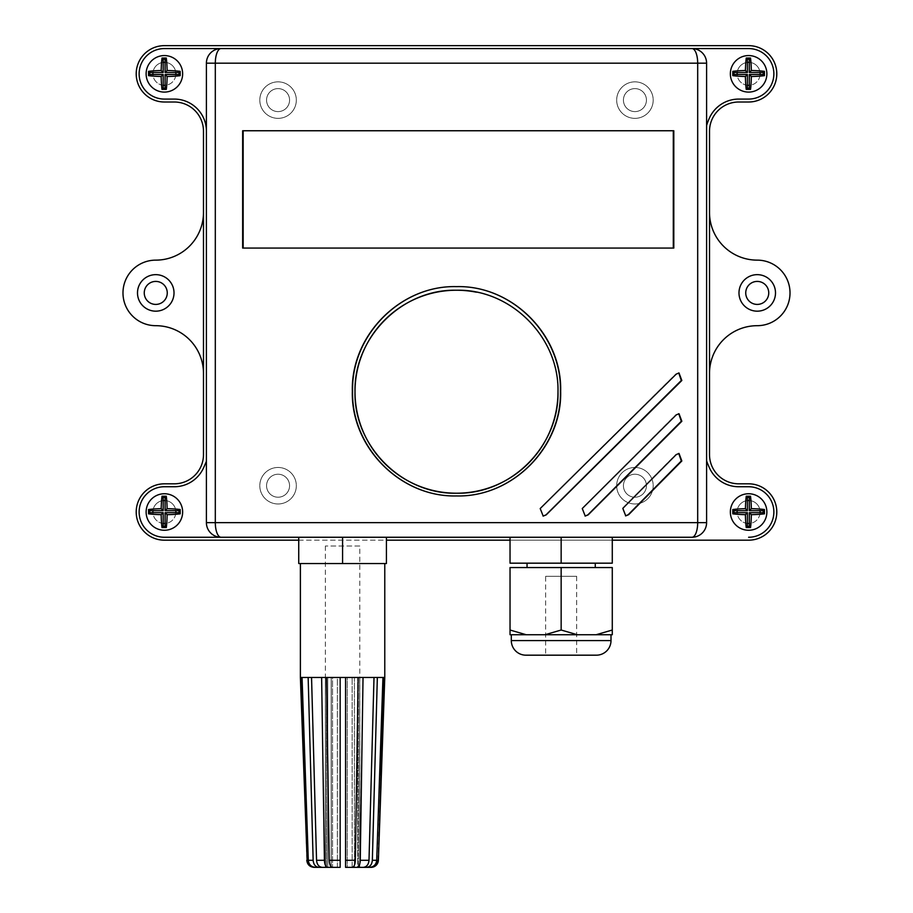 <?xml version="1.0" encoding="UTF-8"?>
<svg xmlns="http://www.w3.org/2000/svg" width="913" height="913" viewBox="0 0 913 913"><rect width="100%" height="100%" fill="white"/><g stroke="black" fill="none" stroke-linecap="round" stroke-linejoin="round"><path stroke-width="0.68" stroke-dasharray="4.57 3.42" d="M164.386 92.087A18.26 18.26 0 0 0 182.52 75.927A18.26 18.26 0 0 0 164.386 55.567A18.26 18.26 0 0 0 146.126 73.827A18.26 18.26 0 0 0 164.386 92.087A18.26 18.26 0 0 0 182.646 73.827A18.26 18.26 0 0 0 164.386 55.567A18.26 18.26 0 0 0 146.126 73.827A18.26 18.26 0 0 0 164.386 92.087A18.26 18.26 0 0 0 182.646 73.827A18.26 18.26 0 0 0 164.386 55.567A18.26 18.26 0 0 0 146.126 73.827A18.26 18.26 0 0 0 164.386 92.087M748.614 92.087A18.26 18.26 0 0 0 766.749 75.927A18.26 18.26 0 0 0 748.614 55.567A18.26 18.26 0 0 0 730.354 73.827A18.26 18.26 0 0 0 748.614 92.087A18.26 18.26 0 0 0 766.874 73.827A18.26 18.26 0 0 0 748.614 55.567A18.26 18.26 0 0 0 730.354 73.827A18.26 18.26 0 0 0 748.614 92.087A18.26 18.26 0 0 0 766.874 73.827A18.26 18.26 0 0 0 748.614 55.567A18.26 18.26 0 0 0 730.354 73.827A18.26 18.26 0 0 0 748.614 92.087M748.614 530.259A18.26 18.26 0 0 0 766.749 514.099A18.26 18.26 0 0 0 748.614 493.75A18.26 18.26 0 0 0 730.354 511.999A18.26 18.26 0 0 0 748.614 530.259A18.26 18.26 0 0 0 766.874 511.999A18.26 18.26 0 0 0 748.614 493.75A18.26 18.26 0 0 0 730.354 511.999A18.26 18.26 0 0 0 748.614 530.259A18.26 18.26 0 0 0 766.874 511.999A18.26 18.26 0 0 0 748.614 493.75A18.26 18.26 0 0 0 730.354 511.999A18.26 18.26 0 0 0 748.614 530.259M164.386 530.259A18.26 18.26 0 0 0 182.52 514.099A18.26 18.26 0 0 0 164.386 493.75A18.26 18.26 0 0 0 146.126 511.999A18.26 18.26 0 0 0 164.386 530.259A18.26 18.26 0 0 0 182.646 511.999A18.26 18.26 0 0 0 164.386 493.75A18.26 18.26 0 0 0 146.126 511.999A18.26 18.26 0 0 0 164.386 530.259A18.26 18.26 0 0 0 182.646 511.999A18.26 18.26 0 0 0 164.386 493.75A18.26 18.26 0 0 0 146.126 511.999A18.26 18.26 0 0 0 164.386 530.259M359.802 546.02L325.359 546.02L359.802 546.02L359.802 867.35M378.381 860.297L377.948 860.297C377.4 864.611 375.026 866.962 370.815 867.35L359.745 867.35L359.745 677.469L359.745 867.35L369.548 867.35L358.455 867.35L358.455 677.469L359.745 677.469L358.455 677.469L358.455 867.35L357.702 867.35L358.455 867.35M372.344 860.297L377.343 677.469L382.946 677.469L376.704 860.297L372.344 860.297C371.899 864.611 369.993 866.962 366.615 867.35L357.702 867.35L357.702 677.469L357.702 867.35L363.283 867.35L354.404 867.35L354.404 677.469L357.702 677.469L354.404 677.469L354.404 867.35L352.156 867.35L354.404 867.35M360.258 860.297L363.032 677.469L374.01 677.469L369 860.297L360.258 860.297C360.019 864.611 358.957 866.962 357.074 867.35L352.156 867.35L352.156 677.469L352.19 867.35C354.061 866.962 355.123 864.611 355.362 860.297L345.571 860.297L345.571 677.469L345.571 867.35L347.248 867.35L347.248 677.469L352.156 677.469L347.248 677.469L347.248 867.35L345.571 867.35L352.19 867.35L347.248 867.35M325.359 546.02L325.359 867.35L325.382 677.469L326.489 677.469L326.489 867.35L327.744 867.35L327.744 677.469L331.191 677.469L331.191 867.35L332.526 867.35L332.526 677.469L337.354 677.469L337.354 867.35L340.172 867.35L340.172 677.469L358.147 677.469L355.362 860.297M384.772 563.549L300.388 563.549L384.772 563.549M576.662 576.308L576.662 655.18L545.654 655.18L545.654 576.308L576.662 576.308L545.654 576.308M611.002 634.74L511.303 634.74L611.002 634.74M595.265 563.173L527.052 563.173L595.265 563.173M595.265 567.555L527.052 567.555L595.265 567.555M278.066 474.224A11.504 11.504 0 0 0 266.562 485.727A11.504 11.504 0 0 0 278.066 497.22A11.504 11.504 0 0 1 266.562 485.727A11.504 11.504 0 0 1 278.066 474.224A11.504 11.504 0 0 1 289.569 485.727A11.504 11.504 0 0 1 278.066 497.22A11.504 11.504 0 0 0 289.569 485.727A11.504 11.504 0 0 0 278.066 474.224M278.066 88.607A11.504 11.504 0 0 0 266.562 100.11A11.504 11.504 0 0 0 278.066 111.603A11.504 11.504 0 0 1 266.562 100.11A11.504 11.504 0 0 1 278.066 88.607A11.504 11.504 0 0 1 289.569 100.11A11.504 11.504 0 0 1 278.066 111.603A11.504 11.504 0 0 0 289.569 100.11A11.504 11.504 0 0 0 278.066 88.607M634.934 88.607A11.504 11.504 0 0 0 623.431 100.11A11.504 11.504 0 0 0 634.934 111.603A11.504 11.504 0 0 1 623.431 100.11A11.504 11.504 0 0 1 634.934 88.607A11.504 11.504 0 0 1 646.438 100.11A11.504 11.504 0 0 1 634.934 111.603A11.504 11.504 0 0 0 646.438 100.11A11.504 11.504 0 0 0 634.934 88.607M634.934 474.224A11.504 11.504 0 0 0 623.431 485.727A11.504 11.504 0 0 0 634.934 497.22A11.504 11.504 0 0 1 623.431 485.727A11.504 11.504 0 0 1 634.934 474.224A11.504 11.504 0 0 1 646.438 485.727A11.504 11.504 0 0 1 634.934 497.22A11.504 11.504 0 0 0 646.438 485.727A11.504 11.504 0 0 0 634.934 474.224M278.066 503.976A18.26 18.26 0 0 1 259.806 485.727A18.26 18.26 0 0 1 278.066 467.467A18.26 18.26 0 0 1 296.326 485.727A18.26 18.26 0 0 1 278.066 503.976A18.26 18.26 0 0 1 259.806 485.727A18.26 18.26 0 0 1 278.066 467.467A18.26 18.26 0 0 1 296.326 485.727A18.26 18.26 0 0 1 278.066 503.976M278.066 118.359A18.26 18.26 0 0 1 259.806 100.11A18.26 18.26 0 0 1 278.066 81.85A18.26 18.26 0 0 1 296.326 100.11A18.26 18.26 0 0 1 278.066 118.359A18.26 18.26 0 0 1 259.806 100.11A18.26 18.26 0 0 1 278.066 81.85A18.26 18.26 0 0 1 296.326 100.11A18.26 18.26 0 0 1 278.066 118.359M634.934 118.359A18.26 18.26 0 0 1 616.674 100.11A18.26 18.26 0 0 1 634.934 81.85A18.26 18.26 0 0 1 653.194 100.11A18.26 18.26 0 0 1 634.934 118.359A18.26 18.26 0 0 1 616.674 100.11A18.26 18.26 0 0 1 634.934 81.85A18.26 18.26 0 0 1 653.194 100.11A18.26 18.26 0 0 1 634.934 118.359M634.934 503.976A18.26 18.26 0 0 1 616.674 485.727A18.26 18.26 0 0 1 634.934 467.467A18.26 18.26 0 0 1 653.194 485.727A18.26 18.26 0 0 1 634.934 503.976A18.26 18.26 0 0 1 616.674 485.727A18.26 18.26 0 0 1 634.934 467.467A18.26 18.26 0 0 1 653.194 485.727A18.26 18.26 0 0 1 634.934 503.976M155.758 274.653A18.26 18.26 0 0 0 137.498 292.913A18.26 18.26 0 0 0 155.758 311.173A18.26 18.26 0 0 0 174.018 292.913A18.26 18.26 0 0 0 155.758 274.653M757.242 274.653A18.26 18.26 0 0 0 738.982 292.913A18.26 18.26 0 0 0 757.242 311.173A18.26 18.26 0 0 0 775.502 292.913A18.26 18.26 0 0 0 757.242 274.653M757.242 281.409A11.504 11.504 0 0 0 745.738 292.913A11.504 11.504 0 0 0 757.242 304.417A11.504 11.504 0 0 0 768.746 292.913A11.504 11.504 0 0 0 757.242 281.409M155.758 281.409A11.504 11.504 0 0 0 144.254 292.913A11.504 11.504 0 0 0 155.758 304.417A11.504 11.504 0 0 0 167.262 292.913A11.504 11.504 0 0 0 155.758 281.409M747.416 523.446A11.504 11.504 0 0 1 737.133 512.661M737.19 510.675A11.504 11.504 0 0 1 747.416 500.564M748.614 500.507A11.504 11.504 0 0 0 737.122 511.999A11.504 11.504 0 0 0 748.614 523.503A11.504 11.504 0 0 0 760.118 511.999A11.504 11.504 0 0 0 748.614 500.507M747.416 85.263A11.504 11.504 0 0 1 737.133 74.489M737.19 72.504A11.504 11.504 0 0 1 747.416 62.392M748.614 62.324A11.504 11.504 0 0 0 737.122 73.827A11.504 11.504 0 0 0 748.614 85.331A11.504 11.504 0 0 0 760.118 73.827A11.504 11.504 0 0 0 748.614 62.324M163.187 85.263A11.504 11.504 0 0 1 152.905 74.489M152.962 72.504A11.504 11.504 0 0 1 163.187 62.392M164.386 62.324A11.504 11.504 0 0 0 152.882 73.827A11.504 11.504 0 0 0 164.386 85.331A11.504 11.504 0 0 0 175.878 73.827A11.504 11.504 0 0 0 164.386 62.324M163.187 523.446A11.504 11.504 0 0 1 152.905 512.661M152.962 510.675A11.504 11.504 0 0 1 163.187 500.564M164.386 500.507A11.504 11.504 0 0 0 152.882 511.999A11.504 11.504 0 0 0 164.386 523.503A11.504 11.504 0 0 0 175.878 511.999A11.504 11.504 0 0 0 164.386 500.507M329.262 860.297L326.477 677.469L340.172 677.469L340.172 860.297L329.262 860.297C329.502 864.611 330.552 866.962 332.435 867.35L322.289 867.35L327.744 867.35L326.489 867.35L326.489 677.469L302.055 677.469L308.149 677.469L313.148 860.297L308.297 860.297L302.055 677.469L300.891 677.469L325.382 677.469L325.382 867.35L314.277 867.35M300.388 677.469L302.055 677.469M304.771 791.149L306.779 860.297M331.191 867.35L331.191 677.469L327.744 677.469L327.744 867.35L318.865 867.35C315.487 866.951 313.581 864.611 313.148 860.297M326.489 867.35L325.359 867.35M308.297 860.297C308.834 864.611 311.219 866.962 315.43 867.35L318.865 867.35M307.761 863.047L307.133 860.297M377.948 860.297L380.858 775.046M382.946 677.469L384.772 677.469M366.615 867.35L369.548 867.35C373.771 866.962 376.156 864.611 376.704 860.297M357.074 867.35L363.283 867.35C366.661 866.951 368.578 864.611 369 860.297M316.549 860.297L311.55 677.469L321.627 677.469L324.412 860.297L316.549 860.297C316.994 864.611 318.899 866.962 322.289 867.35L327.584 867.35C325.713 866.962 324.651 864.611 324.412 860.297M337.354 867.35L337.354 677.469L332.526 677.469L332.526 867.35L327.584 867.35M612.281 537.255L510.036 537.255L561.153 537.255L510.036 537.255L510.036 563.173L612.281 563.173L612.281 537.255L561.153 537.255L612.281 537.255M342.58 563.549L386.427 563.549L386.427 537.255L298.734 537.255L386.427 537.255L298.734 537.255L298.734 563.549L342.58 563.549L342.58 537.255M612.281 634.74L596.098 634.74L612.281 630.027L612.281 634.74M526.208 634.74L510.036 634.74L510.036 630.027L526.208 634.74L544.981 634.74L561.153 630.027L577.336 634.74L544.981 634.74M577.336 634.74L596.098 634.74M510.036 630.027L510.036 567.555L612.281 567.555L612.281 630.027M561.153 567.555L561.153 630.027M561.153 537.255L561.153 563.173M709.515 373.417L709.515 454.617A29.216 29.216 0 0 0 738.731 483.822L748.614 483.822A28.177 28.177 0 0 1 776.792 511.999A28.177 28.177 0 0 1 748.614 540.176L164.386 540.176A28.177 28.177 0 0 1 136.208 511.999A28.177 28.177 0 0 1 164.386 483.822L174.269 483.822A29.216 29.216 0 0 0 203.485 454.617L203.485 131.21A29.216 29.216 0 0 0 174.269 102.005L164.386 102.005A28.177 28.177 0 0 1 136.208 73.827A28.177 28.177 0 0 1 164.386 45.65L748.614 45.65A28.177 28.177 0 0 1 776.792 73.827A28.177 28.177 0 0 1 748.614 102.005L738.731 102.005A29.216 29.216 0 0 0 709.515 131.21L709.515 373.417A47.727 47.727 0 0 1 757.242 325.69A32.777 32.777 0 0 0 790.019 292.913A32.777 32.777 0 0 0 757.242 260.137A47.727 47.727 0 0 1 709.515 212.409M691.986 48.572A14.608 14.608 0 0 1 706.594 63.18L706.594 125.549A60.931 60.931 0 0 1 709.515 117.834A32.138 32.138 0 0 1 738.731 99.083L748.614 99.083A25.256 25.256 0 0 0 773.87 73.827A25.256 25.256 0 0 0 748.614 48.572M164.386 48.572A25.256 25.256 0 0 0 139.13 73.827A25.256 25.256 0 0 0 164.386 99.083L174.269 99.083A32.138 32.138 0 0 1 206.406 131.198L206.406 63.18A14.608 14.608 0 0 1 221.014 48.572M165.105 500.529A11.504 11.504 0 0 1 175.81 510.675M175.867 512.661A11.504 11.504 0 0 1 165.105 523.48M165.105 62.346A11.504 11.504 0 0 1 175.81 72.504M175.867 74.489A11.504 11.504 0 0 1 165.105 85.308M749.333 62.346A11.504 11.504 0 0 1 760.038 72.504M760.095 74.489A11.504 11.504 0 0 1 749.333 85.308M749.333 500.529A11.504 11.504 0 0 1 760.038 510.675M760.095 512.661A11.504 11.504 0 0 1 749.333 523.48M203.485 212.409A47.727 47.727 0 0 1 155.758 260.137A32.777 32.777 0 0 0 122.981 292.913A32.777 32.777 0 0 0 155.758 325.69A47.727 47.727 0 0 1 203.485 373.417M298.734 540.176L386.427 540.176M510.036 540.176L612.281 540.176M748.614 537.255A25.256 25.256 0 0 0 773.87 511.999A25.256 25.256 0 0 0 748.614 486.743L738.731 486.743A32.138 32.138 0 0 1 709.515 468.004A93.936 93.936 0 0 1 706.594 460.871L706.594 522.647A14.608 14.608 0 0 1 691.986 537.255M221.014 537.255A14.608 14.608 0 0 1 206.406 522.647L206.406 461.305A202.389 202.389 0 0 1 203.485 468.004A32.138 32.138 0 0 1 174.269 486.743L164.386 486.743A25.256 25.256 0 0 0 139.13 511.999A25.256 25.256 0 0 0 164.386 537.255M706.594 460.871L706.594 125.549M206.406 131.198L206.406 461.305M678.747 453.441L675.666 454.64L622.438 508.336L625.553 515.879M678.747 372.949L675.666 374.147L540.005 508.541L543.098 516.096M678.747 413.715L675.666 414.924L581.98 508.518L585.085 516.062M242.653 248.074L673.805 248.074M242.653 130.753L673.805 130.753M525.911 655.18L596.406 655.18M557.991 391.666A101.491 101.491 0 0 0 476.289 292.183M377.343 677.469L374.01 677.469M363.032 677.469L358.147 677.469M345.571 860.297L345.571 677.469L340.172 677.469L340.172 867.008M326.477 677.469L321.627 677.469M311.55 677.469L308.149 677.469M345.571 677.469L340.172 677.469M611.002 640.584L511.303 640.584"/><path stroke-width="1.37" d="M148.545 71.34A19.253 2.682 90 0 0 148.534 75.653A23.396 3.253 0 0 0 161.179 76.487A23.396 3.253 90 0 0 161.978 89.36A19.481 2.716 0 0 0 166.314 89.36A23.396 3.253 -90 0 0 167.113 76.498A23.396 3.253 0 0 0 180.203 75.665A19.264 2.682 -90 0 0 180.192 71.34A23.396 3.253 180 0 0 167.102 70.506A23.396 3.253 -90 0 0 166.28 58.044A19.299 2.682 180 0 0 162.012 58.055A23.396 3.253 90 0 0 161.19 70.518A23.396 3.253 180 0 0 148.545 71.34L149.709 72.504L149.709 74.489L163.187 74.489L163.187 88.15L165.105 88.15L165.105 74.489L179.028 74.489L179.028 72.504L165.105 72.504L165.105 59.219L163.187 59.219L163.187 72.504L149.709 72.504M149.709 74.489L148.534 75.653M163.187 72.504L161.19 70.518M163.187 59.219L162.012 58.055M165.105 59.219L166.28 58.044M165.105 72.504L167.102 70.506M179.028 72.504L180.192 71.34M179.028 74.489L180.203 75.665M165.105 74.489L167.113 76.498M165.105 88.15L166.314 89.36M163.187 88.15L161.978 89.36M163.187 74.489L161.179 76.487M732.785 71.34A19.253 2.682 90 0 0 732.774 75.653A23.396 3.253 0 0 0 745.419 76.487A23.396 3.253 90 0 0 746.218 89.36A19.481 2.716 0 0 0 750.543 89.36A23.396 3.253 -90 0 0 751.342 76.498A23.396 3.253 0 0 0 764.443 75.665A19.264 2.682 -90 0 0 764.432 71.34A23.396 3.253 180 0 0 751.331 70.506A23.396 3.253 -90 0 0 750.52 58.044A19.299 2.682 180 0 0 746.252 58.055A23.396 3.253 90 0 0 745.43 70.518A23.396 3.253 180 0 0 732.785 71.34L733.949 72.504L733.949 74.489L747.416 74.489L747.416 88.15L749.333 88.15L749.333 74.489L763.268 74.489L763.268 72.504L749.333 72.504L749.333 59.219L747.416 59.219L747.416 72.504L733.949 72.504M733.949 74.489L732.774 75.653M747.416 72.504L745.43 70.518M747.416 59.219L746.252 58.055M749.333 59.219L750.52 58.044M749.333 72.504L751.331 70.506M763.268 72.504L764.432 71.34M763.268 74.489L764.443 75.665M749.333 74.489L751.342 76.498M749.333 88.15L750.543 89.36M747.416 88.15L746.218 89.36M747.416 74.489L745.419 76.487M732.785 509.522A19.253 2.682 90 0 0 732.774 513.836A23.396 3.253 0 0 0 745.419 514.658A23.396 3.253 90 0 0 746.218 527.531A19.481 2.716 0 0 0 750.543 527.543A23.396 3.253 -90 0 0 751.342 514.67A23.396 3.253 0 0 0 764.443 513.836A19.264 2.682 -90 0 0 764.432 509.511A23.396 3.253 180 0 0 751.331 508.678A23.396 3.253 -90 0 0 750.52 496.227A19.299 2.682 180 0 0 746.252 496.227A23.396 3.253 90 0 0 745.43 508.689A23.396 3.253 180 0 0 732.785 509.522L733.949 510.675L733.949 512.661L747.416 512.661L747.416 526.333L749.333 526.333L749.333 512.661L763.268 512.661L763.268 510.675L749.333 510.675L749.333 497.402L747.416 497.402L747.416 510.675L733.949 510.675M733.949 512.661L732.774 513.836M747.416 510.675L745.43 508.689M747.416 497.402L746.252 496.227M749.333 497.402L750.52 496.227M749.333 510.675L751.331 508.678M763.268 510.675L764.432 509.511M763.268 512.661L764.443 513.836M749.333 512.661L751.342 514.67M749.333 526.333L750.543 527.543M747.416 526.333L746.218 527.531M747.416 512.661L745.419 514.658M161.19 508.689A23.396 3.253 180 0 0 148.545 509.522A19.253 2.682 90 0 0 148.534 513.836A23.396 3.253 0 0 0 161.179 514.658A23.396 3.253 90 0 0 161.978 527.531A19.481 2.716 0 0 0 166.314 527.543A23.396 3.253 -90 0 0 167.113 514.67A23.396 3.253 0 0 0 180.203 513.836A19.264 2.682 -90 0 0 180.192 509.511A23.396 3.253 180 0 0 167.102 508.678A23.396 3.253 -90 0 0 166.28 496.227A19.299 2.682 180 0 0 162.012 496.227A23.396 3.253 90 0 0 161.19 508.689L163.187 510.675L149.709 510.675L149.709 512.661L163.187 512.661L163.187 526.333L165.105 526.333L165.105 512.661L179.028 512.661L179.028 510.675L165.105 510.675L165.105 497.402L163.187 497.402L163.187 510.675M149.709 510.675L148.545 509.522M163.187 497.402L162.012 496.227M165.105 497.402L166.28 496.227M165.105 510.675L167.102 508.678M179.028 510.675L180.192 509.511M179.028 512.661L180.203 513.836M165.105 512.661L167.113 514.67M165.105 526.333L166.314 527.543M163.187 526.333L161.978 527.531M163.187 512.661L161.179 514.658M149.709 512.661L148.534 513.836M456.5 495.942C512.41 497.38 561.894 447.199 560.411 391.278C561.894 335.356 512.41 285.176 456.5 286.625L456.5 286.625C400.465 285.176 350.854 335.356 352.338 391.278C350.854 447.199 400.465 497.38 456.5 495.942C512.535 497.38 562.146 447.199 560.662 391.278C562.146 335.356 512.535 285.176 456.5 286.625C400.59 285.176 351.106 335.356 352.589 391.278C351.106 447.199 400.59 497.38 456.5 495.942L456.5 495.942M345.571 677.469L345.571 867.35L345.571 860.297L355.362 860.297L358.147 677.469L326.477 677.469L329.262 860.297L340.172 860.297L340.172 677.469M378.381 860.297L384.772 677.469L384.179 677.469L378.381 860.297A7.304 7.304 0 0 1 371.089 867.35L370.815 867.35C375.026 866.951 377.411 864.611 377.948 860.297M384.772 677.469L384.772 563.549M300.388 677.469L307.133 860.297L300.388 677.469L300.388 563.549M304.771 791.149L300.891 677.469L302.055 677.469L308.297 860.297L313.148 860.297L308.149 677.469L302.055 677.469M308.149 677.469L311.55 677.469L316.549 860.297L324.412 860.297L321.627 677.469L311.55 677.469M321.627 677.469L326.477 677.469M358.147 677.469L363.032 677.469L360.258 860.297L369 860.297L374.01 677.469L363.032 677.469M374.01 677.469L377.343 677.469L372.344 860.297L376.704 860.297L382.946 677.469L377.343 677.469M382.946 677.469L384.179 677.469L380.858 775.046M476.289 292.183A101.491 101.491 0 0 0 456.5 290.231C510.766 288.907 559.292 337.331 557.991 391.666C559.281 445.966 511.063 494.481 456.5 493.214C402.165 494.549 353.696 446.023 355.009 391.757C353.708 337.365 402.119 288.942 456.5 290.231A101.491 101.491 0 0 0 355.009 391.723A101.491 101.491 0 0 0 456.5 493.214A101.491 101.491 0 0 0 557.991 391.666M511.303 634.74L511.303 640.584A14.608 14.608 0 0 0 525.911 655.18L596.406 655.18A14.608 14.608 0 0 0 611.002 640.584L611.002 634.74M527.052 563.173L527.052 567.555M595.265 563.173L595.265 567.555M748.614 55.567A18.26 18.26 0 0 0 730.354 73.827A18.26 18.26 0 0 0 748.614 92.087A18.26 18.26 0 0 0 766.874 73.827A18.26 18.26 0 0 0 748.614 55.567M164.386 493.75A18.26 18.26 0 0 0 146.126 511.999A18.26 18.26 0 0 0 164.386 530.259A18.26 18.26 0 0 0 182.646 511.999A18.26 18.26 0 0 0 164.386 493.75M748.614 493.75A18.26 18.26 0 0 0 730.354 511.999A18.26 18.26 0 0 0 748.614 530.259A18.26 18.26 0 0 0 766.874 511.999A18.26 18.26 0 0 0 748.614 493.75M164.386 55.567A18.26 18.26 0 0 0 146.126 73.827A18.26 18.26 0 0 0 164.386 92.087A18.26 18.26 0 0 0 182.646 73.827A18.26 18.26 0 0 0 164.386 55.567M155.758 274.653A18.26 18.26 0 0 0 137.498 292.913A18.26 18.26 0 0 0 155.758 311.173A18.26 18.26 0 0 0 174.018 292.913A18.26 18.26 0 0 0 155.758 274.653M757.242 274.653A18.26 18.26 0 0 0 738.982 292.913A18.26 18.26 0 0 0 757.242 311.173A18.26 18.26 0 0 0 775.502 292.913A18.26 18.26 0 0 0 757.242 274.653M757.242 304.417A11.504 11.504 0 0 1 745.738 292.913A11.504 11.504 0 0 1 757.242 281.409A11.504 11.504 0 0 1 768.746 292.913A11.504 11.504 0 0 1 757.242 304.417M155.758 304.417A11.504 11.504 0 0 1 144.254 292.913A11.504 11.504 0 0 1 155.758 281.409A11.504 11.504 0 0 1 167.262 292.913A11.504 11.504 0 0 1 155.758 304.417M749.333 523.48A11.504 11.504 0 0 1 747.416 523.446M737.133 512.661A11.504 11.504 0 0 1 737.19 510.675M747.416 500.564A11.504 11.504 0 0 1 749.333 500.529M749.333 85.308A11.504 11.504 0 0 1 747.416 85.263M737.133 74.489A11.504 11.504 0 0 1 737.19 72.504M747.416 62.392A11.504 11.504 0 0 1 749.333 62.346M165.105 85.308A11.504 11.504 0 0 1 163.187 85.263M152.905 74.489A11.504 11.504 0 0 1 152.962 72.504M163.187 62.392A11.504 11.504 0 0 1 165.105 62.346M165.105 523.48A11.504 11.504 0 0 1 163.187 523.446M152.905 512.661A11.504 11.504 0 0 1 152.962 510.675M163.187 500.564A11.504 11.504 0 0 1 165.105 500.529M307.133 860.297C307.681 864.611 310.055 866.962 314.277 867.35L326.489 867.35M324.412 860.297C324.651 864.611 325.713 866.962 327.584 867.35L337.354 867.35M313.148 860.297C313.581 864.611 315.487 866.962 318.865 867.35L331.191 867.35M318.865 867.35L315.43 867.35C311.207 866.951 308.834 864.611 308.297 860.297M340.172 867.008L340.172 860.297L340.172 867.35L332.435 867.35C330.552 866.951 329.502 864.611 329.262 860.297M327.584 867.35L322.289 867.35C318.899 866.962 316.982 864.611 316.549 860.297M314.277 867.35L311.641 866.836M311.584 866.814L307.761 863.047M369 860.297C368.567 864.611 366.661 866.962 363.283 867.35L357.074 867.35C358.957 866.951 360.019 864.611 360.258 860.297M347.248 867.35L357.074 867.35M358.455 867.35L370.815 867.35M354.404 867.35L366.615 867.35C369.993 866.962 371.911 864.611 372.344 860.297M376.704 860.297C376.156 864.611 373.771 866.962 369.548 867.35L366.615 867.35M206.406 131.198A32.138 32.138 0 0 0 174.269 99.083L164.386 99.083A25.256 25.256 0 0 1 139.13 73.827A25.256 25.256 0 0 1 164.386 48.572L221.014 48.572A14.608 5.706 90 0 0 215.308 63.18L215.308 522.647L697.692 522.647A14.608 5.706 90 0 1 691.986 537.255L612.281 537.255L612.281 563.173L510.036 563.173L510.036 537.255L386.427 537.255L386.427 563.549L342.58 563.549L342.58 537.255M706.594 125.549A60.931 60.931 0 0 1 709.515 117.834A32.138 32.138 0 0 1 738.731 99.083L748.614 99.083A25.256 25.256 0 0 0 773.87 73.827A25.256 25.256 0 0 0 748.614 48.572L691.986 48.572A14.608 14.608 0 0 1 706.594 63.18L706.594 522.647A14.608 14.608 0 0 1 691.986 537.255L164.386 537.255L298.734 537.255L298.734 563.549L342.58 563.549M596.098 634.74L612.281 634.74L612.281 630.027L596.098 634.74L577.336 634.74L561.153 630.027L544.981 634.74L577.336 634.74M544.981 634.74L526.208 634.74L510.036 630.027L510.036 634.74L526.208 634.74M561.153 630.027L561.153 567.555L612.281 567.555L612.281 630.027M561.153 567.555L510.036 567.555L510.036 630.027M561.153 537.255L561.153 563.173M298.734 540.176L164.386 540.176A28.177 28.177 0 0 1 136.208 511.999A28.177 28.177 0 0 1 164.386 483.822L174.269 483.822A29.216 29.216 0 0 0 203.485 454.617L203.485 131.21A29.216 29.216 0 0 0 174.269 102.005L164.386 102.005A28.177 28.177 0 0 1 136.208 73.827A28.177 28.177 0 0 1 164.386 45.65L748.614 45.65A28.177 28.177 0 0 1 776.792 73.827A28.177 28.177 0 0 1 748.614 102.005L738.731 102.005A29.216 29.216 0 0 0 709.515 131.21L709.515 454.617A29.216 29.216 0 0 0 738.731 483.822L748.614 483.822A28.177 28.177 0 0 1 776.792 511.999A28.177 28.177 0 0 1 748.614 540.176L612.281 540.176M175.81 510.675A11.504 11.504 0 0 1 175.867 512.661M175.81 72.504A11.504 11.504 0 0 1 175.867 74.489M760.038 72.504A11.504 11.504 0 0 1 760.095 74.489M760.038 510.675A11.504 11.504 0 0 1 760.095 512.661M709.515 373.417A47.727 47.727 0 0 1 757.242 325.69A32.777 32.777 0 0 0 790.019 292.913A32.777 32.777 0 0 0 757.242 260.137A47.727 47.727 0 0 1 709.515 212.409M203.485 212.409A47.727 47.727 0 0 1 155.758 260.137A32.777 32.777 0 0 0 122.981 292.913A32.777 32.777 0 0 0 155.758 325.69A47.727 47.727 0 0 1 203.485 373.417M386.427 540.176L510.036 540.176M748.614 537.255A25.256 25.256 0 0 0 773.87 511.999A25.256 25.256 0 0 0 748.614 486.743L738.731 486.743A32.138 32.138 0 0 1 709.515 468.004A93.936 93.936 0 0 1 706.594 460.871M164.386 537.255A25.256 25.256 0 0 1 139.13 511.999A25.256 25.256 0 0 1 164.386 486.743L174.269 486.743A32.138 32.138 0 0 0 203.485 468.004A202.389 202.389 0 0 0 206.406 461.305M673.805 130.753L242.653 130.753L242.653 248.074L673.805 248.074L673.805 130.753M676.191 414.924L582.277 508.518L585.233 516.062L588.189 514.852L681.84 421.258L679.01 413.715L676.191 414.924M676.191 374.147L540.199 508.541L543.201 516.096L546.191 514.886L681.84 380.493L679.01 372.938L676.191 374.147M676.191 454.64L622.837 508.336L625.747 515.879L628.658 514.67L681.84 460.974L679.01 453.43L676.191 454.64M164.386 48.572L748.614 48.572M221.014 48.572A14.608 14.608 0 0 0 206.406 63.18A14.608 14.608 0 0 1 221.014 48.572L691.986 48.572A14.608 5.706 90 0 1 697.692 63.18L206.406 63.18L206.406 522.647A14.608 14.608 0 0 0 221.014 537.255A14.608 5.706 90 0 1 215.308 522.647L206.406 522.647A14.608 14.608 0 0 0 221.014 537.255M625.553 515.879L628.247 514.67L681.303 460.974L678.747 453.441M543.098 516.096L545.985 514.886L681.303 380.493L678.747 372.949M585.085 516.062L587.881 514.852L681.303 421.258L678.747 413.715M673.292 248.074L673.292 130.753M243.155 130.753L243.155 248.074M576.662 655.18L545.654 655.18M355.362 860.297C355.123 864.611 354.061 866.962 352.19 867.35L345.571 867.35L345.571 860.297M511.303 640.584L611.002 640.584M691.986 537.255A14.608 14.608 0 0 0 706.594 522.647L697.692 522.647L697.692 63.18L706.594 63.18M306.779 860.297C307.327 864.6 309.758 866.951 314.072 867.35"/></g></svg>
